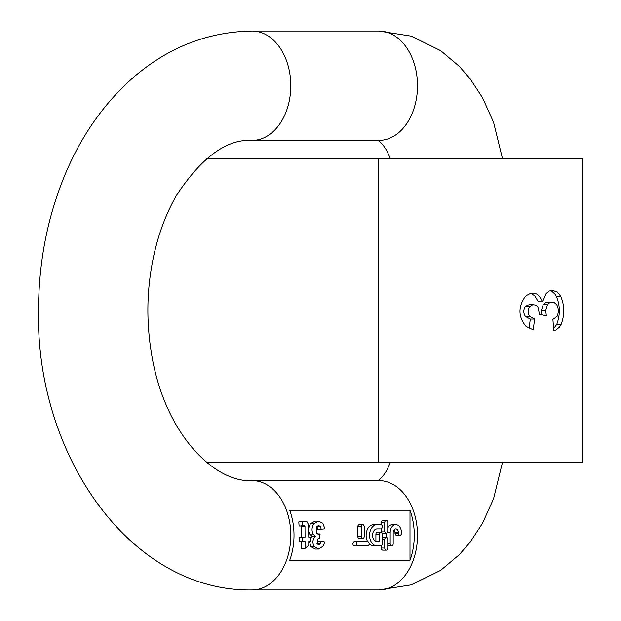<?xml version="1.0" encoding="UTF-8"?>
<svg xmlns="http://www.w3.org/2000/svg" width="621" height="621" viewBox="0 0 621 621"><rect width="100%" height="100%" fill="white"/><g stroke="black" fill="none" stroke-linecap="round" stroke-linejoin="round"><path stroke-width="0.93" d="M552.9 319.404L553.761 330.69L556.098 329.93L559.459 327.12L561.143 324.379C564.807 314.762 564.644 305.353 560.639 296.155L557.309 291.994L552.418 290.31L549.352 290.97L546.154 293.454L542.607 301.798L539.657 296.458L536.971 294.098L533.75 293.081L530.466 293.407L526.934 295.239L524.714 297.319C517.953 307.527 518.403 317.23 526.065 326.429L533.206 329.821L534.642 319.078L529.829 316.516C527.633 313.256 527.563 309.941 529.628 306.564L532.632 304.802L535.077 304.942L536.761 305.842L537.988 307.224L539.517 314.436L546.309 315.724L545.712 310.376L547.489 304.608L549.212 303.009L552.1 302.241L554.312 302.668L556.695 304.717C558.768 308.505 558.861 312.441 556.975 316.516L552.9 319.404M378.414 158.627L582.49 158.627L582.49 462.373L378.414 462.373L378.414 158.627L206.708 158.627M206.708 462.373L378.414 462.373M550.307 290.612L551.743 291.195L555.05 294.214L556.253 296.155C560.196 305.315 560.359 314.723 556.75 324.379L553.614 328.688M530.784 293.322L534.766 295.782L538.314 301.798L542.607 301.798M529.278 304.732L526.429 305.524L525.281 306.564C523.208 309.926 523.27 313.24 525.482 316.516L530.326 319.078L529.084 328.33M547.901 302.248L545.719 302.613L543.189 304.608L541.411 310.376L541.861 314.863M534.642 319.078L530.326 319.078M545.712 310.376L541.411 310.376M305.051 548.405L305.051 541.411L302.52 541.411L302.52 537.227L305.051 537.227L304.981 526.422L304.655 525.77L302.536 526.003L302.217 521.943L305.152 521.159L306.953 521.632L308.653 524.908L308.769 537.227L310.477 537.227L310.477 541.411L308.769 541.411L308.769 545.339L305.051 548.405L301.62 548.405L301.62 541.411M302.52 541.411L299.089 541.411L299.089 537.227L302.52 537.227M301.62 537.227L301.216 525.77M302.536 526.003L299.097 526.003L298.786 521.943L301.713 521.159L305.152 521.159M308.769 527.765L310.461 523.674L315.095 521.135L318.526 521.135L322.881 523.278L324.892 528.859L317.859 529.472L316.857 526.391M316.943 543.817L317.758 541.093L321.197 541.093L324.612 541.916L323.533 545.875L318.651 549.057L314.273 546.596C312.068 542.645 312.542 539.214 315.693 536.303L312.262 536.303L309.607 534.044L308.769 531.716M318.651 549.057L315.212 549.057L310.834 546.596L309.499 541.411M310.477 538.26L312.262 536.303M362.726 538.461L359.295 538.461A2.127 1.506 -90 0 1 357.789 536.334L357.789 526.771A2.127 1.506 -90 0 1 359.295 524.644L362.726 524.644A2.127 1.506 -90 0 1 364.232 526.771L364.232 536.334A2.127 1.506 -90 0 1 362.726 538.461A2.127 1.506 -90 0 1 361.228 536.334L361.228 526.771A2.127 1.506 -90 0 1 362.726 524.644M382.35 537.507A2.127 1.506 -90 0 1 382.823 537.398L386.262 537.398A2.127 1.506 -90 0 1 387.76 539.525L387.76 548.033A2.127 1.506 -90 0 1 386.262 550.159A2.127 1.506 -90 0 1 384.756 548.033L384.756 539.525A2.127 1.506 -90 0 1 386.262 537.398M386.262 550.159L382.823 550.159A2.127 1.506 -90 0 1 381.317 548.033L381.317 545.797M381.317 524.753L381.317 522.517A2.127 1.506 -90 0 1 382.823 520.39L386.262 520.39A2.127 1.506 -90 0 1 387.76 522.517L387.76 531.025A2.127 1.506 -90 0 1 386.262 533.152A2.127 1.506 -90 0 1 384.756 531.025L384.756 522.517A2.127 1.506 -90 0 1 386.262 520.39M386.262 533.152L382.823 533.152A2.127 1.506 -90 0 1 381.923 532.725M381.752 532.515A2.127 1.506 -90 0 1 381.317 531.025L381.317 528.789M394.087 529.798A3.718 2.631 -90 0 1 395.003 532.616L395.003 533.152A2.127 1.506 90 0 0 396.501 535.279L399.94 535.279A2.127 1.506 90 0 0 401.445 533.152L401.445 532.616A7.972 5.636 90 0 0 395.81 524.644A7.972 5.636 90 0 0 390.167 532.616L390.167 543.779A2.127 1.506 90 0 0 391.672 545.906A2.127 1.506 90 0 0 393.178 543.779L393.178 532.616A3.718 2.631 -90 0 1 395.81 528.898A3.718 2.631 -90 0 1 398.434 532.616L398.434 533.152A2.127 1.506 90 0 0 399.94 535.279M387.76 545.797A2.127 1.506 90 0 0 388.234 545.906L391.672 545.906M386.728 533.043L386.728 537.507M395.81 524.644L392.371 524.644A7.972 5.636 90 0 0 387.76 528.021M377.087 524.644A10.635 7.514 90 0 0 369.573 535.279A10.635 7.514 90 0 0 377.087 545.906L380.844 545.906A2.127 1.506 90 0 0 382.35 543.779L382.35 534.215A2.127 1.506 90 0 0 380.844 532.088A2.127 1.506 90 0 0 379.346 534.215L379.346 541.652L377.087 541.652A6.381 4.51 -90 0 1 372.577 535.279A6.381 4.51 -90 0 1 377.087 528.898L380.844 528.898A2.127 1.506 90 0 0 382.35 526.771A2.127 1.506 90 0 0 380.844 524.644L373.648 524.644A10.635 7.514 90 0 0 366.926 530.52A10.635 7.514 90 0 0 367.64 541.652L354.405 541.652A2.127 1.506 90 0 0 352.907 543.779A2.127 1.506 90 0 0 354.405 545.906L364.178 545.906M369.122 543.755A10.635 7.514 90 0 0 373.648 545.906L377.087 545.906M380.844 532.088L377.413 532.088A2.127 1.506 90 0 0 375.907 534.215L375.907 541.434M409.992 560.321L409.992 510.229A54.671 38.657 90 0 1 414.285 535.279A54.671 38.657 90 0 1 409.992 560.321L289.712 560.321A54.671 38.657 -90 0 0 294.012 535.279A54.671 38.657 -90 0 0 289.712 510.229L409.992 510.229M364.178 541.652L354.405 541.652M357.843 541.652A2.127 1.506 90 0 0 356.338 543.779A2.127 1.506 90 0 0 357.843 545.906L367.616 545.906A2.127 1.506 90 0 0 369.122 543.779A2.127 1.506 90 0 0 367.616 541.652M357.843 545.906L354.405 545.906M321.298 529.472L320.382 526.507L318.557 525.49L316.625 526.717L316.594 533.167L318.426 534.324L320.125 533.936L317.284 533.936M320.125 533.936L319.419 538.205M321.197 541.093L320.382 543.817L318.759 544.749L317.215 543.926L317.424 539.121L319.567 538.197M315.693 536.303L313.038 534.044C311.478 530.466 311.765 527.012 313.9 523.674L318.526 521.135M304.981 526.422L301.55 526.422M304.026 525.498L304.655 525.77L303.04 525.77M302.217 521.943L298.786 521.943M561.143 324.379L556.75 324.379M560.639 296.155L556.253 296.155M529.829 316.516L525.482 316.516M529.628 306.564L525.281 306.564M547.489 304.608L543.189 304.608M417.506 85.721A54.671 38.657 -90 0 0 378.849 31.05L252.126 31.05A54.671 38.657 -90 0 1 290.791 85.721A54.671 38.657 -90 0 1 252.126 140.4L378.849 140.4A54.671 38.657 -90 0 0 417.506 85.721M502.482 462.373L493.579 498.686L482.478 523.332L470.004 542.358L459.268 554.7L440.693 570.326L411.172 584.873L378.849 589.95A54.671 38.657 90 0 0 417.506 535.279A54.671 38.657 90 0 0 378.849 480.6L252.126 480.6A54.671 38.657 90 0 1 290.791 535.279A54.671 38.657 90 0 1 252.126 589.95C130.03 591.945 35.304 454.114 38.51 309.794C38.727 260.517 48.034 214.346 66.455 171.287C82.151 135.005 103.42 104.639 130.278 80.179C165.947 48.19 206.56 31.811 252.126 31.05M379.346 534.215L375.907 534.215M390.167 532.616L387.256 532.616M390.167 543.779L387.76 543.779M398.434 532.616L395.003 532.616M398.434 533.152L395.003 533.152M384.756 531.025L381.317 531.025M384.756 522.517L381.317 522.517M384.756 548.033L381.317 548.033M384.756 539.525L382.35 539.525M361.228 536.334L357.789 536.334M361.228 526.771L357.789 526.771M320.382 526.507L316.943 526.507M320.382 543.817L317.137 543.817M314.273 546.596L310.834 546.596M313.038 534.044L309.607 534.044M313.9 523.674L310.461 523.674M529.131 304.732L533.462 304.732M547.784 302.248L552.1 302.248M378.849 589.95L252.126 589.95M252.126 480.6C215.992 482.959 166.832 436.982 152.409 358.961C144.941 318.193 146.727 278.472 157.773 239.799C162.71 223.094 169.067 208.113 176.845 194.847C201.825 157.051 226.921 138.902 252.126 140.4M390.43 462.373L386.658 470.648L382.683 476.493L378.104 480.6M502.482 158.627L493.579 122.314L482.478 97.668L470.004 78.642L459.268 66.3L440.693 50.674L411.172 36.127L378.849 31.05M390.43 158.627L386.658 150.352L382.683 144.507L378.104 140.4"/></g></svg>
